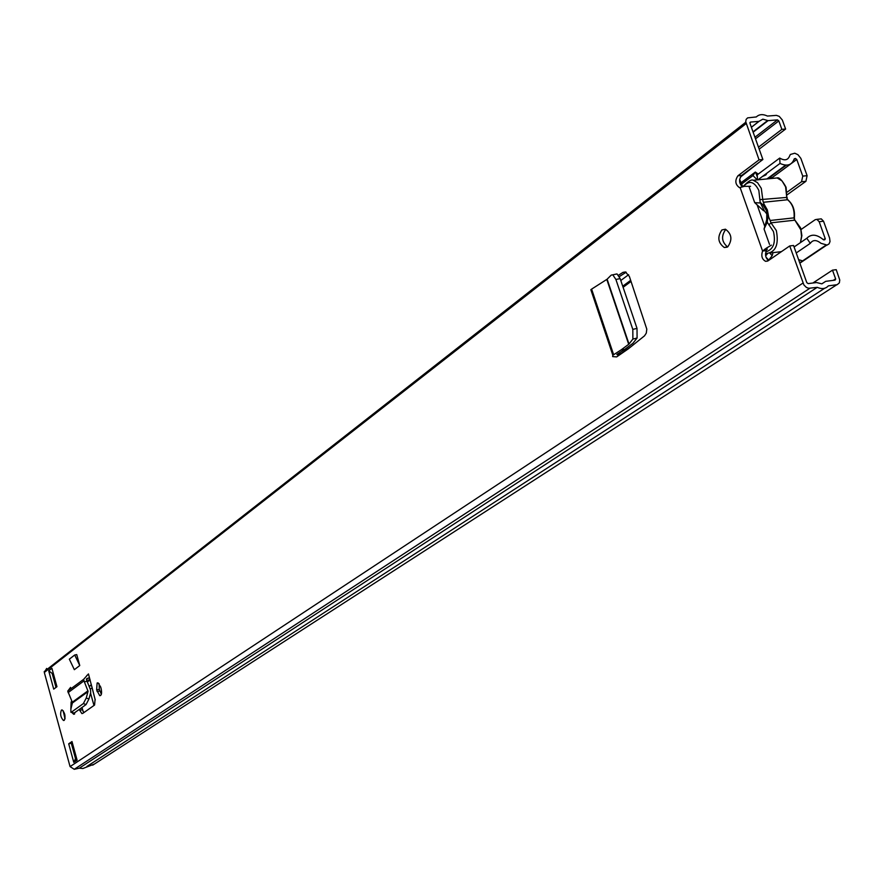 <?xml version="1.0" encoding="UTF-8"?>
<svg xmlns="http://www.w3.org/2000/svg" width="884" height="884" viewBox="0 0 884 884"><rect width="100%" height="100%" fill="white"/><g stroke="black" fill="none" stroke-linecap="round" stroke-linejoin="round"><path stroke-width="1.33" d="M725.665 229.531C721.012 236.138 721.642 241.94 727.576 246.923M721.896 229.95C717.167 236.978 717.963 242.824 724.294 247.509L727.797 246.78C732.571 239.774 731.775 233.917 725.433 229.199L721.896 229.95M100.665 686.967L98.025 682.846L97.13 683L96.621 689.896L99.726 695.675C101.583 695.487 102.047 693.133 101.13 688.625L100.665 686.967M63.305 710.88L64.963 719.024M61.416 710.095C59.924 713.918 60.598 717.377 63.449 720.482L64.223 720.361C65.725 716.548 65.051 713.09 62.2 709.962L61.416 710.095M72.245 701.918L71.129 701.929L70.842 709.244M89.516 677.741L87.24 678.393L86.411 679.498L87.074 681.277L84.356 681.829L83.615 679.354L88.466 673.928L95.085 699.332L94.588 705.034L82.698 713.432M83.87 712.614L82.356 709.73L79.715 710.283L81.903 713.609M79.715 710.283L79.416 709.311M76.621 699.918L76.411 699.222M68.698 743.798L73.781 762.373L77.107 760.174L71.991 741.543L68.698 743.798L71.306 743.234L75.516 758.616L73.781 762.373M72.101 712.692L73.67 714.272L75.361 712.206M56.952 686.691L51.913 668.304L48.708 670.812L53.725 689.133L56.952 686.691M759.058 159.86L745.731 121.694L746.151 119.362L747.632 117.87L756.328 116.942C759.168 114.213 762.87 113.914 767.434 116.058L776.406 115.373L779.235 116.368L782.329 119.992L785.611 129.042L781.865 129.362L778.826 120.92L777.478 119.87L768.086 120.644L762.848 119.163L758.903 121.384L750.505 122.069L749.952 123.285L762.881 159.507L759.058 159.86L737.941 175.772C734.714 180.579 735.223 184.535 739.477 187.64L744.571 186.314L750.56 186.336M94.444 764.019L82.853 768.528L79.317 768.163L74.256 769.301L70.068 766.594L44.322 672.448L46.653 668.437M812.882 283.013L832.485 270.15L836.242 269.675L839.756 280.018L839.358 282.858L837.181 284.681L828.341 285.863C825.557 288.869 821.855 289.355 817.247 287.333L808.705 288.294L806.385 287.422L803.921 284.979L789.721 245.94L768.03 260.846L765.599 261.321L767.666 261.067M768.516 260.515C765.555 258.051 764.837 254.747 766.362 250.581L762.572 251.034C760.98 255.907 761.997 259.332 765.599 261.321M618.491 275.244L622.966 272.371L625.43 271.94L629.375 276.438L646.801 329.146L646.292 333.113L644.513 335.843L628.259 348.882L616.656 356.915L612.645 356.583L612.844 355.246L621.12 349.887L624.767 349.379L632.922 343.301L637.088 338.031L637.01 328.362L632.811 329.401L632.889 339.069L628.933 344.119L621.12 349.887M79.759 665.553L74.344 669.674L69.339 659.166L74.72 654.989L79.759 665.553L76.731 654.591L74.72 654.989M619.319 276.604L626.17 272.217M82.356 709.73L81.737 707.653M78.93 698.238L78.72 697.542M99.085 683.641L99.306 689.332L101.351 694.327M48.708 670.812L52.167 673.42L56.001 687.409M72.278 742.571L71.306 743.234M832.485 270.15L835.612 278.836L835.093 280.118L825.711 281.344L821.811 283.841L816.54 282.537L808.153 283.62L806.783 282.582L793.545 245.487L789.721 245.94M762.881 159.507L741.742 175.408C738.692 179.452 738.913 183.286 742.405 186.911M53.261 673.232L52.167 673.42M781.865 129.362L758.483 147.175M785.611 129.042L759.179 149.142M824.65 288.261L86.908 766.45M817.247 287.333L79.317 768.163M740.184 187.717L762.572 251.034L766.45 248.106L767.301 249.155M766.45 248.106L771.4 245.133M764.804 249.144L766.892 249.664M84.356 681.829L88.057 691.288L86.256 698.006L83.383 703.565L71.427 712.139L70.886 712.272L70.886 709.079L72.466 702.614L67.748 691.122L70.576 687.398M83.383 703.565L86.068 704.559L74.134 713.079L71.427 712.139M86.068 704.559L88.93 699.001L90.698 692.636L90.522 689.863L87.074 681.277L89.925 679.199M70.952 712.294L74.134 713.079M632.811 329.401L615.905 279.477L612.789 274.813L611.253 275.09L607.032 279.278L591.606 289.123L590.844 289.72L591.396 291.344M620.038 354.583L616.811 354.473L624.767 349.379M615.905 279.477L620.148 278.593L637.01 328.362M620.148 278.593L617.021 273.93L615.474 274.217M759.864 199.64L786.76 197.43L785.6 186.9L782.064 180.933L777.124 177.938L753.223 180.281L757.5 182.657L761.29 188.325L763.002 201.276L764.107 204.27L762.859 204.745L760.163 202.348L758.837 190.403C754.229 181.264 749.035 180.016 743.256 186.657M763.422 210.602L754.693 202.635L760.439 203L764.428 210.922L763.422 210.602M762.859 204.745L766.505 210.69L767.71 218.392L768.715 217.243L770.163 220.492L794.064 217.851C794.65 209.851 792.495 203.817 787.589 199.751L763.677 202.248M765.853 251.863C773.401 249.531 775.942 242.768 773.467 231.586L767.268 222.215L764.052 229.044L766.693 219.807L766.804 213.95L764.428 210.922M754.693 202.635L749.301 187.397M769.5 244.393L764.052 229.044M764.107 204.27L767.4 210.049L768.715 217.243M767.268 222.215L767.71 218.392M773.091 252.636L772.185 255.675L768.439 260.471M739.654 179.397L742.637 186.524M95.229 699.918L91.803 686.448M93.969 705.465L90.555 693.144M89.218 686.614L91.339 684.625M82.013 707.454L83.184 711.708M767.4 253.774L765.666 255.852M759.787 161.838L740.35 177.143M802.749 176.115L796.771 159.485L795.423 158.446L794.241 158.866C791.92 165.131 787.18 166.656 780.008 163.441L779.721 158.07C784.583 160.932 787.876 160.236 789.6 155.993L790.34 154.479L794.76 153.219L797.954 154.7L800.849 158.369L807.114 175.684L802.749 176.115L801.556 181.739L805.921 181.308L807.114 175.684M787.246 194.734L805.921 181.308M801.092 229.475L815.203 219.696L816.904 219.354L819.17 221.718L823.534 221.221L821.269 218.867L819.899 219.011M823.534 221.221L829.59 238.028L830.021 241.575L829.059 243.873L827.115 245.078L820.982 243.31C816.396 239.652 812.827 239.686 810.296 243.376L806.816 238.26C811.258 233.763 816.75 234.227 823.302 239.652L824.706 239.796L825.302 238.868L823.778 239.895M787.136 192.137L801.556 181.739M819.17 221.718L825.302 238.868M741.367 184.226L752.98 175.562L755.323 172.048L740.88 182.855M769.445 177.054L767.279 178.9M759.92 179.618L758.715 179.231M779.721 158.07L757.234 174.822L755.323 172.048L758.262 174.06M785.644 165.153L770.528 176.303M65.084 718.25L63.206 711.377M762.317 176.568L765.942 174.888L766.914 173.153M780.008 163.441L757.931 179.817M757.477 179.861L757.234 174.822M766.881 178.944L771.633 175.551L770.218 178.612M752.98 175.562L757.245 179.883M825.833 245.266L802.617 260.89L798.606 259.653M796.219 252.968L810.296 243.376M806.816 238.26L794.086 246.979M746.129 123.594L44.322 672.448M802.959 283.079L70.068 766.594M741.742 175.408L737.941 175.772M53.184 672.923L52.609 673.365M777.478 119.87L754.936 137.23M778.826 120.92L755.511 138.832M768.086 120.644L753.135 132.202M767.655 120.522L753.013 131.849M759.036 121.362L751.389 127.296M758.903 121.384L751.367 127.241M750.505 122.069L749.919 122.522M835.612 278.836L833.28 280.361M825.391 281.543L821.888 283.83M836.761 284.758L92.687 765.157M809.821 288.306L74.256 769.301M96.621 689.896L99.306 689.332M97.074 691.542L99.759 690.99M764.815 226.536L757.102 204.779M83.958 680.901L68.09 692.647M87.969 690.824L72.355 702.172M88.013 691.642L72.433 702.957M88.455 678.139L86.422 679.641M87.24 678.393L86.544 678.912M88.93 699.001L86.256 698.006M591.606 289.123L613.629 354.683M606.8 279.443L628.701 344.318M607.12 279.2L629.01 344.031M618.292 353.501L618.689 354.683M617.198 354.197L617.419 354.871M632.889 339.069L637.088 338.031M622.966 272.371L625.75 272.04M786.108 187.496L786.904 198.778L788.661 200.602C793.036 204.712 794.948 210.27 794.407 217.298L794.208 219.199L800.528 227.785M800.418 242.647L801.545 236.393L800.86 229.862L794.893 220.171L770.992 222.834L776.318 230.514C779.102 245.012 775.511 252.702 765.544 253.586M785.887 186.889C781.964 180.082 779.036 177.098 777.124 177.938L772.273 178.413M770.163 220.492L770.992 222.834L768.826 224.89M631.32 346.429L620.137 354.175M766.417 253.73L765.522 254.349M628.612 274.703L620.789 280.504M630.701 280.327L622.723 286.206M631.077 281.421L623.098 287.3M90.124 679.929L87.35 681.973M769.942 253.266L772.185 255.675M765.997 257.145L768.616 259.962M89.571 685.918L91.56 685.509M90.058 688.713L92.002 688.304M796.771 159.485L791.478 163.385M790.826 163.871L770.903 178.546M825.225 238.536L823.435 239.752M769.113 177.352L766.981 178.933M795.423 158.446L794.075 159.44M786.307 165.164L767.765 178.855M826.628 245.166L799.865 263.178M802.617 260.89L800.075 262.603M724.294 247.509L727.145 247.177M63.449 720.482L64.3 720.305M739.477 187.64L740.648 187.518M835.689 279.167L834.01 280.261M745.787 122.224L44.2 671.63M73.67 714.272L74.565 714.084M99.726 695.675L100.688 695.476M76.886 759.378L73.659 761.522M88.51 674.227L86.787 675.509M83.615 679.354L67.748 691.122M88.057 691.288L72.466 702.614M590.844 289.72L612.844 355.246M607.032 279.278L628.933 344.119M619.629 352.65L620.225 354.451L628.369 348.793M612.789 274.813L617.021 273.93M800.738 228.348L801.876 235.608L800.506 242.581M763.555 202.701L763.82 203.884M753.223 180.281C751.544 179.12 748.096 181.275 742.891 186.767M770.715 252.923L781.434 251.642M787.224 198.767L787.069 197.386M794.528 219.188L794.373 217.807M816.904 219.354L821.269 218.867M755.721 172.612L757.334 176.944M765.942 174.888L764.373 175.043"/></g></svg>
